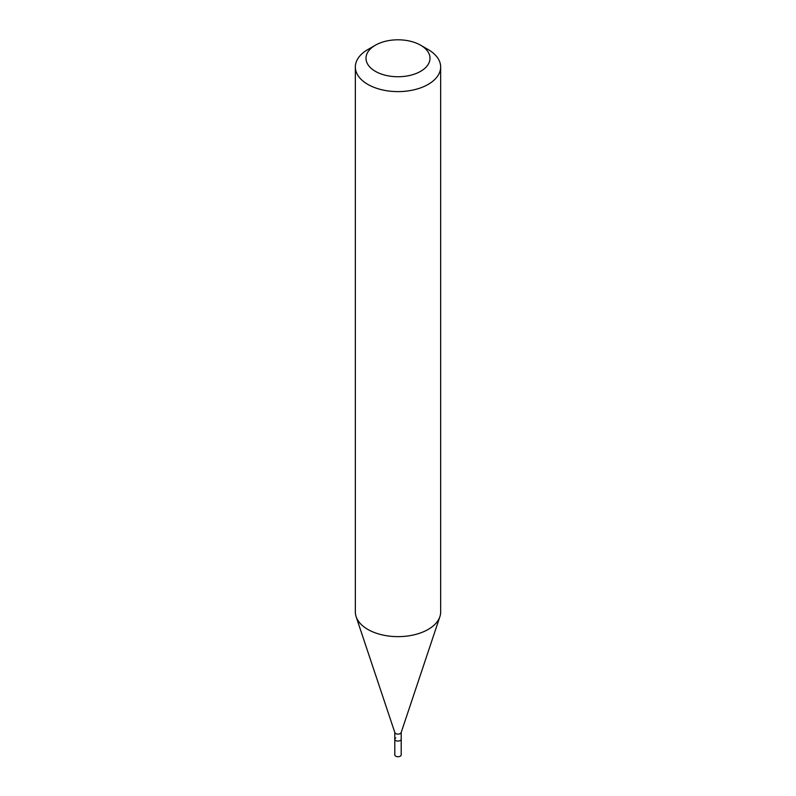 <?xml version="1.0" encoding="UTF-8"?>
<svg xmlns="http://www.w3.org/2000/svg" width="796" height="796" viewBox="0 0 796 796"><rect width="100%" height="100%" fill="white"/><g stroke="black" fill="none" stroke-linecap="round" stroke-linejoin="round"><path stroke-width="1.19" d="M394.796 732.429L394.796 754.897A3.204 1.851 0 0 0 396.776 756.598A3.204 1.851 0 0 0 400.259 756.2A3.204 1.851 0 0 0 401.204 754.897L401.204 739.215A3.204 1.851 180 0 1 400.259 740.529A3.204 1.851 180 0 1 396.776 740.927A3.204 1.851 180 0 1 394.796 739.215A3.204 1.851 180 0 1 395.741 737.912M401.204 732.25A3.204 1.851 180 0 1 401.144 732.609A3.204 1.851 180 0 1 400.259 733.564A3.204 1.851 180 0 1 397.065 734.021A3.204 1.851 180 0 1 394.856 732.609L356.111 616.681A42.656 24.626 0 0 0 385.503 635.556A42.656 24.626 0 0 0 428.168 629.427A42.656 24.626 0 0 0 439.889 616.681A42.656 24.626 0 0 0 440.656 612.015L440.656 66.983A42.656 24.626 180 0 1 428.168 84.396A42.656 24.626 180 0 1 381.672 89.729A42.656 24.626 180 0 1 355.344 66.983A42.656 24.626 180 0 1 367.832 49.561L375.374 45.213A31.999 18.467 180 0 1 420.626 45.213A31.999 18.467 180 0 1 420.626 71.332A31.999 18.467 180 0 1 375.374 71.332A31.999 18.467 180 0 1 375.374 45.213L367.832 49.561M394.796 739.215A3.204 1.851 0 0 0 396.776 740.927A3.204 1.851 0 0 0 400.259 740.529A3.204 1.851 0 0 0 401.204 739.215L401.204 732.429M355.344 66.983L355.344 612.015A42.656 24.626 0 0 0 356.111 616.681M420.626 45.213L428.168 49.561A42.656 24.626 180 0 1 440.656 66.983M401.144 732.609L439.889 616.681"/></g></svg>
